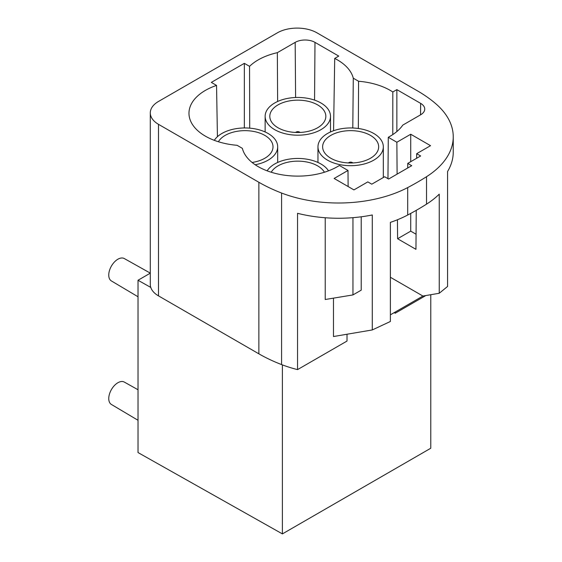 <?xml version="1.0" encoding="UTF-8"?>
<svg xmlns="http://www.w3.org/2000/svg" width="562" height="562" viewBox="0 0 562 562"><rect width="100%" height="100%" fill="white"/><g stroke="black" fill="none" stroke-linecap="round" stroke-linejoin="round"><path stroke-width="0.84" d="M417.334 90.784A149.408 86.26 180 0 1 435.964 103.9A102.72 59.305 180 0 1 453.246 136.812A102.72 59.305 180 0 1 426.53 176.707A280.143 161.737 180 0 1 407.696 187.582A102.72 59.305 180 0 1 281.583 193.033A149.408 86.26 180 0 1 258.864 182.278L158.498 124.328A28.016 16.172 180 0 1 150.293 112.892A28.016 16.172 180 0 1 158.498 101.455L277.354 32.835A28.016 16.172 180 0 1 316.968 32.835L417.334 90.784M416.639 158.28L416.674 153.686L430.541 145.677L410.731 134.241L396.863 142.249L388.286 137.29L390.26 136.145A56.031 32.35 0 0 0 402.792 125.101L420.636 114.796A14.008 8.086 0 0 0 424.739 109.133A14.008 8.086 0 0 0 420.636 103.366L396.863 89.639L392.817 91.978A56.031 32.35 0 0 0 358.57 81.251L353.287 78.202A56.031 32.35 0 0 0 334.713 58.427L338.76 56.095L314.987 42.368A14.008 8.086 180 0 0 295.183 42.368L277.34 52.666A56.031 32.35 0 0 0 249.556 66.351L249.697 128.15M416.674 153.686L420.636 155.969L407.759 163.401L411.721 165.692L388.609 179.032L384.654 176.749L371.777 184.181L367.815 181.891L353.948 189.9L334.137 178.463L348.004 170.455L339.42 165.502L337.439 166.647A56.031 32.35 180 0 1 280.101 174.459A56.031 32.35 180 0 1 242.355 148.347L237.073 145.298A56.031 32.35 180 0 1 188.972 113.475A56.031 32.35 180 0 1 216.546 85.41L211.326 82.396L244.337 63.337L249.556 66.351M216.546 85.41L217.431 136.685M352.788 127.995L353.287 78.202M277.34 52.666L277.628 101.49M334.713 58.427L333.575 130.728M358.338 128.48L358.57 81.251M392.817 91.978L392.789 134.592M407.759 163.401L407.689 168.017M333.477 298.141L333.477 336.533L372.29 329.943L390.379 321.485L390.379 222.369A102.72 59.305 0 0 0 407.696 215.028A280.143 161.737 0 0 0 426.53 204.154A102.72 59.305 0 0 0 439.238 194.157L439.238 293.273L447.563 286.48L447.563 171.515A102.72 59.305 0 0 0 453.246 152.063L453.246 136.812M150.293 112.892L150.293 284.442A28.016 16.172 0 0 0 150.778 287.428A28.016 16.172 0 0 0 158.498 295.879L258.864 353.828A149.408 86.26 0 0 0 281.583 364.583A102.72 59.305 0 0 0 297.544 369.613L297.544 213.314A102.72 59.305 0 0 0 372.29 214.972L372.29 329.943M395.212 312.043L395.212 313.224L394.187 312.634M425.82 295.556L395.212 313.224M361.211 216.799L361.211 290.161L352.957 294.924L352.957 217.67M325.222 217.747L325.222 299.504L352.957 294.924M297.544 369.613L347.014 341.057L347.014 334.235M348.124 186.535L348.004 170.455M396.863 142.249L397.109 174.129M397.446 219.756L397.594 238.738L410.731 231.151L416.063 234.228M410.731 134.241L410.731 161.687M410.731 213.412L410.731 231.151M397.594 238.738L415.95 249.331L416.245 210.35M439.238 293.273L422.912 296.048L390.379 277.263M388.286 137.29L387.963 178.66M320.93 102.979A32.68 18.869 180 0 1 330.505 116.327A32.68 18.869 180 0 1 310.329 133.756A32.68 18.869 180 0 1 274.713 129.667A32.68 18.869 180 0 1 265.138 116.327A32.68 18.869 180 0 1 285.313 98.891A32.68 18.869 180 0 1 320.93 102.979M214.305 140.338A32.68 18.869 180 0 1 268.109 133.482A32.68 18.869 180 0 1 277.684 146.822A32.68 18.869 180 0 1 255.176 164.75M373.758 133.482A32.68 18.869 180 0 1 383.326 146.822A32.68 18.869 180 0 1 363.15 164.252A32.68 18.869 180 0 1 327.534 160.163A32.68 18.869 180 0 1 317.966 146.822A32.68 18.869 180 0 1 338.141 129.386A32.68 18.869 180 0 1 373.758 133.482M267.133 170.834A32.68 18.869 180 0 1 320.93 163.978A32.68 18.869 180 0 1 328.517 170.834M282.398 364.893L282.398 533.9L138.027 452.565L138.027 280.248L150.293 273.167M150.778 287.428L138.027 280.248M430.78 294.713L430.78 448.23L282.398 533.9M390.379 314.832L422.912 296.048M150.293 273.118L124.3 258.555A12.919 7.461 120 0 0 111.431 266.037A12.919 7.461 120 0 0 111.381 280.93L138.027 296.771M138.027 389.761L124.3 382.069A12.919 7.461 120 0 0 111.431 389.557A12.919 7.461 120 0 0 111.381 404.443L138.027 420.285M317.628 104.89A28.016 16.172 180 0 1 325.834 116.327A28.016 16.172 180 0 1 297.825 132.499A28.016 16.172 180 0 1 269.809 116.327A28.016 16.172 180 0 1 287.105 101.385A28.016 16.172 180 0 1 317.628 104.89M370.456 135.386A28.016 16.172 180 0 1 378.662 146.822A28.016 16.172 180 0 1 350.646 162.994A28.016 16.172 180 0 1 322.63 146.822A28.016 16.172 180 0 1 339.926 131.88A28.016 16.172 180 0 1 370.456 135.386M218.4 141.743A28.016 16.172 180 0 1 264.807 135.386A28.016 16.172 180 0 1 273.013 146.822A28.016 16.172 180 0 1 252.099 162.467M271.221 172.239A28.016 16.172 180 0 1 317.628 165.881A28.016 16.172 180 0 1 324.422 172.239M244.337 127.953L244.337 63.337M396.863 131.557L396.863 89.639M426.53 176.707L426.53 204.154M407.696 187.582L407.696 215.028M158.498 124.328L158.498 295.879M258.864 353.828L258.864 182.278M281.583 193.033L281.583 364.583M420.552 114.852L420.636 103.366M314.558 100.113L314.987 42.368M295.598 97.5L295.183 42.368M330.505 131.965L330.505 116.327M265.138 131.965L265.138 116.327M277.684 162.46L277.684 146.822M383.326 177.508L383.326 146.822M317.966 162.46L317.966 146.822M300.122 132.442A3.737 3.737 0 0 0 295.521 132.442M352.95 162.938A3.737 3.737 0 0 0 348.342 162.938"/></g></svg>
